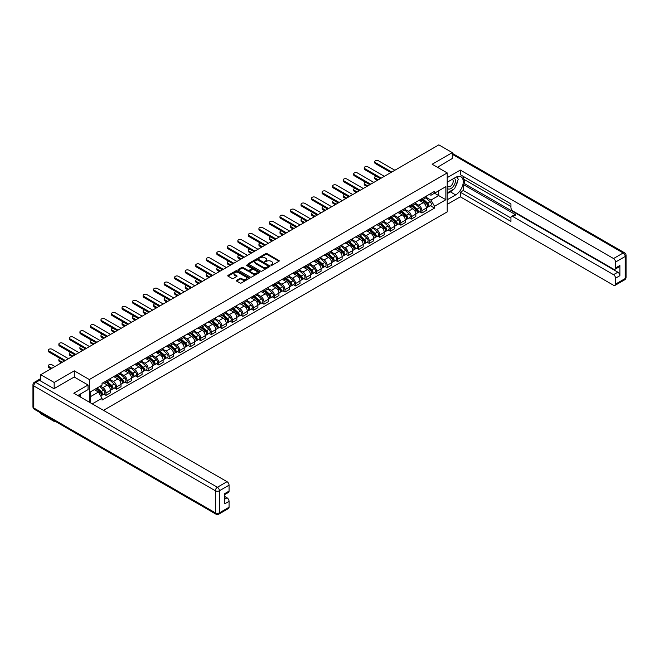 <?xml version="1.0" encoding="UTF-8"?>
<svg xmlns="http://www.w3.org/2000/svg" width="659" height="659" viewBox="0 0 659 659"><rect width="100%" height="100%" fill="white"/><g stroke="black" fill="none" stroke-linecap="round" stroke-linejoin="round"><path stroke-width="0.99" d="M270.997 265.338L271.928 265.338L278.963 261.269A0.939 0.544 0 0 0 278.963 260.503L267.035 253.616A0.939 0.544 0 0 0 265.717 253.616L258.674 257.685L258.674 258.221L260.511 257.694A2.998 1.73 0 0 1 264.753 257.694L265.75 258.27A2.998 1.73 0 0 1 266.623 259.489A2.998 1.73 0 0 1 265.75 260.717L264.836 261.78L266.673 261.252A2.998 1.73 0 0 1 270.915 261.252L271.912 261.829A2.998 1.73 0 0 1 272.785 263.048A2.998 1.73 0 0 1 271.912 264.275L270.997 265.338L270.997 264.803M236.63 280.322A0.939 0.544 0 0 0 236.63 281.088L239.975 283.016A0.939 0.544 0 0 0 241.301 283.016L249.118 278.502A0.939 0.544 0 0 0 249.118 277.736L237.191 270.849A0.939 0.544 0 0 0 235.864 270.849L228.047 275.363A0.939 0.544 0 0 0 228.047 276.129L232.092 278.46A0.939 0.544 0 0 0 233.418 278.46L236.762 276.533A0.939 0.544 0 0 0 236.762 275.767L234.761 274.614A2.504 1.45 0 0 1 234.019 273.584A2.504 1.45 0 0 1 235.568 272.249A2.504 1.45 0 0 1 238.303 272.562L246.153 277.093A2.504 1.45 0 0 1 246.886 278.123A2.504 1.45 0 0 1 245.337 279.457A2.504 1.45 0 0 1 242.611 279.144L241.301 278.386A0.939 0.544 0 0 0 239.975 278.386L236.63 280.322L236.63 281.088L239.975 279.169L239.975 278.386M89.344 379.543L74.286 370.852L54.17 382.467L40.743 374.716L438.845 144.865L452.28 152.624L432.164 164.239L447.214 172.922L89.344 379.543L89.344 402.188M260.577 271.121A0.939 0.544 0 0 0 261.903 271.121L269.72 266.607A0.939 0.544 0 0 0 269.72 265.841L257.793 258.954A0.939 0.544 0 0 0 256.475 258.954L248.657 263.468A0.939 0.544 0 0 0 248.657 264.234L260.577 271.121M246.631 265.478L247.298 265.569L247.298 264.786L259.424 271.788A0.939 0.544 0 0 1 259.424 272.554L251.598 277.068A0.939 0.544 0 0 1 250.28 277.068L238.352 270.182L241.696 268.262L241.696 267.488L238.352 269.416A0.939 0.544 0 0 0 238.352 270.182L238.352 269.416M241.696 268.262A0.939 0.544 0 0 1 243.023 268.262L243.023 267.488A0.939 0.544 0 0 0 241.696 267.488M243.023 267.488L247.858 270.281A0.939 0.544 0 0 0 249.184 270.281L251.4 268.996A0.939 0.544 0 0 0 251.4 268.229L246.367 265.322L247.298 264.786M54.17 420.73L54.17 421.439L40.743 413.679L40.743 412.979M103.479 410.351L447.214 211.893L447.214 172.922M54.17 421.439L54.788 421.085M54.17 382.467L54.17 388.588M40.743 374.716L40.743 381.067M37.958 380.227A1.911 1.104 -120 0 0 37.695 380.309A1.911 1.104 -120 0 0 37.489 380.49M452.28 158.737L452.28 152.624M421.908 198.647A4.391 2.537 60 0 1 420.994 200.616L425.45 198.046A4.391 2.537 -120 0 0 426.357 196.077M415.582 203.376L418.803 205.229A4.391 2.537 60 0 1 421.908 210.608L426.357 208.038A4.391 2.537 -120 0 0 423.259 202.659L420.063 200.822M426.357 208.038L426.357 210.419L421.908 212.989L419.767 211.753M420.994 200.616A4.391 2.537 60 0 1 418.836 200.418M421.908 210.608L421.908 212.989M411.373 204.727A4.391 2.537 60 0 1 410.466 206.695L414.923 204.125A4.391 2.537 -120 0 0 415.829 202.156M409.239 217.832L411.373 219.068L415.829 216.498L415.829 214.117A4.391 2.537 -120 0 0 412.723 208.738L409.536 206.901M410.466 206.695A4.391 2.537 60 0 1 408.308 206.498M405.054 209.455L408.267 211.308A4.391 2.537 60 0 1 411.373 216.687L411.373 219.068M400.845 210.806A4.391 2.537 60 0 1 399.939 212.775L404.395 210.205A4.391 2.537 -120 0 0 405.301 208.236M398.711 223.912L400.845 225.147L405.301 222.577L405.301 220.197A4.391 2.537 -120 0 0 402.196 214.818L399.008 212.981M399.939 212.775A4.391 2.537 60 0 1 397.772 212.577M394.527 215.534L397.739 217.388A4.391 2.537 60 0 1 400.845 222.767L400.845 225.147M390.317 216.885A4.391 2.537 60 0 1 389.403 218.854L393.86 216.284A4.391 2.537 -120 0 0 394.774 214.315M388.184 229.991L390.317 231.227L394.774 228.657L394.774 226.276A4.391 2.537 -120 0 0 391.668 220.897L388.481 219.06M389.403 218.854A4.391 2.537 60 0 1 387.245 218.656M383.991 221.613L387.212 223.467A4.391 2.537 60 0 1 390.317 228.846L390.317 231.227M379.79 222.964A4.391 2.537 60 0 1 378.876 224.933L383.332 222.363A4.391 2.537 -120 0 0 384.238 220.394M377.648 236.07L379.79 237.306L384.238 234.736L384.238 232.355A4.391 2.537 -120 0 0 381.133 226.976L377.945 225.139M378.876 224.933A4.391 2.537 60 0 1 376.717 224.735M373.464 227.693L376.684 229.546A4.391 2.537 60 0 1 379.79 234.925L379.79 237.306M369.254 229.044A4.391 2.537 60 0 1 368.348 231.012L372.805 228.442A4.391 2.537 -120 0 0 373.711 226.474M367.121 242.15L369.254 243.385L373.711 240.815L373.711 238.434A4.391 2.537 -120 0 0 370.605 233.055L367.417 231.218M368.348 231.012A4.391 2.537 60 0 1 366.182 230.815M362.936 233.772L366.149 235.625A4.391 2.537 60 0 1 369.254 241.005L369.254 243.385M358.727 235.123A4.391 2.537 60 0 1 357.821 237.092L362.269 234.522A4.391 2.537 -120 0 0 363.183 232.553M356.593 248.229L358.727 249.464L363.183 246.894L363.183 244.514A4.391 2.537 -120 0 0 360.078 239.135L356.89 237.298M357.821 237.092A4.391 2.537 60 0 1 355.654 236.894M352.408 239.851L355.621 241.705A4.391 2.537 60 0 1 358.727 247.084L358.727 249.464M348.199 241.202A4.391 2.537 60 0 1 347.285 243.171L351.741 240.601A4.391 2.537 -120 0 0 352.656 238.632M346.057 254.308L348.199 255.544L352.656 252.974L352.656 250.593A4.391 2.537 -120 0 0 349.55 245.214L346.362 243.377M347.285 243.171A4.391 2.537 60 0 1 345.127 242.973M341.873 245.931L345.094 247.784A4.391 2.537 60 0 1 348.199 253.163L348.199 255.544M337.663 247.282A4.391 2.537 60 0 1 336.757 249.25L341.214 246.68A4.391 2.537 -120 0 0 342.12 244.711M335.53 260.387L337.663 261.623L342.12 259.053L342.12 256.672A4.391 2.537 -120 0 0 339.014 251.293L335.826 249.456M336.757 249.25A4.391 2.537 60 0 1 334.599 249.053M331.345 252.01L334.566 253.863A4.391 2.537 60 0 1 337.663 259.242L337.663 261.623M327.136 253.361A4.391 2.537 60 0 1 326.23 255.33L330.686 252.759A4.391 2.537 -120 0 0 331.592 250.791M325.002 266.467L327.136 267.702L331.592 265.132L331.592 262.752A4.391 2.537 -120 0 0 328.487 257.372L325.299 255.535M326.23 255.33A4.391 2.537 60 0 1 324.063 255.132M320.818 258.089L324.03 259.943A4.391 2.537 60 0 1 327.136 265.322L327.136 267.702M316.608 259.44A4.391 2.537 60 0 1 315.702 261.409L320.15 258.839A4.391 2.537 -120 0 0 321.065 256.87M314.475 272.546L316.608 273.782L321.065 271.211L321.065 268.831A4.391 2.537 -120 0 0 317.959 263.452L314.771 261.615M315.702 261.409A4.391 2.537 60 0 1 313.536 261.211M310.282 264.168L313.503 266.022A4.391 2.537 60 0 1 316.608 271.401L316.608 273.782M306.081 265.519A4.391 2.537 60 0 1 305.166 267.488L309.623 264.918A4.391 2.537 -120 0 0 310.529 262.949M303.939 278.625L306.081 279.861L310.529 277.291L310.529 274.91A4.391 2.537 -120 0 0 307.432 269.531L304.236 267.694M305.166 267.488A4.391 2.537 60 0 1 303.008 267.29M299.754 270.248L302.975 272.101A4.391 2.537 60 0 1 306.081 277.48L306.081 279.861M295.545 271.599A4.391 2.537 60 0 1 294.639 273.567L299.095 270.997A4.391 2.537 -120 0 0 300.002 269.029M293.412 284.704L295.545 285.94L300.002 283.37L300.002 280.989A4.391 2.537 -120 0 0 296.896 275.61L293.708 273.773M294.639 273.567A4.391 2.537 60 0 1 292.481 273.37M289.227 276.327L292.439 278.18A4.391 2.537 60 0 1 295.545 283.559L295.545 285.94M285.017 277.678A4.391 2.537 60 0 1 284.111 279.647L288.568 277.077A4.391 2.537 -120 0 0 289.474 275.108M282.884 290.784L285.017 292.019L289.474 289.449L289.474 287.069A4.391 2.537 -120 0 0 286.368 281.69L283.181 279.853M284.111 279.647A4.391 2.537 60 0 1 281.945 279.449M278.699 282.406L281.912 284.26A4.391 2.537 60 0 1 285.017 289.639L285.017 292.019M274.49 283.757A4.391 2.537 60 0 1 273.576 285.726L278.032 283.156A4.391 2.537 -120 0 0 278.946 281.187M272.356 296.863L274.49 298.099L278.946 295.529L278.946 293.148A4.391 2.537 -120 0 0 275.841 287.769L272.653 285.932M273.576 285.726A4.391 2.537 60 0 1 271.417 285.528M268.164 288.485L271.384 290.339A4.391 2.537 60 0 1 274.49 295.718L274.49 298.099M263.962 289.836A4.391 2.537 60 0 1 263.048 291.805L267.505 289.235A4.391 2.537 -120 0 0 268.411 287.266M261.821 302.942L263.962 304.178L268.411 301.608L268.411 299.227A4.391 2.537 -120 0 0 265.305 293.848L262.117 292.011M263.048 291.805A4.391 2.537 60 0 1 260.89 291.608M257.636 294.565L260.857 296.418A4.391 2.537 60 0 1 263.962 301.797L263.962 304.178M253.427 295.916A4.391 2.537 60 0 1 252.521 297.884L256.977 295.314A4.391 2.537 -120 0 0 257.883 293.346M251.293 309.022L253.427 310.257L257.883 307.687L257.883 305.306A4.391 2.537 -120 0 0 254.778 299.927L251.59 298.09M252.521 297.884A4.391 2.537 60 0 1 250.354 297.687M247.109 300.644L250.321 302.497A4.391 2.537 60 0 1 253.427 307.877L253.427 310.257M242.899 301.995A4.391 2.537 60 0 1 241.993 303.964L246.441 301.394A4.391 2.537 -120 0 0 247.356 299.425M240.766 315.101L242.899 316.336L247.356 313.766L247.356 311.386A4.391 2.537 -120 0 0 244.25 306.007L241.062 304.17M241.993 303.964A4.391 2.537 60 0 1 239.827 303.766M236.573 306.723L239.794 308.577A4.391 2.537 60 0 1 242.899 313.956L242.899 316.336M232.372 308.074A4.391 2.537 60 0 1 231.457 310.043L235.914 307.473A4.391 2.537 -120 0 0 236.828 305.504M230.23 321.18L232.372 322.416L236.828 319.846L236.828 317.465A4.391 2.537 -120 0 0 233.723 312.086L230.535 310.249M231.457 310.043A4.391 2.537 60 0 1 229.299 309.845M226.045 312.803L229.266 314.656A4.391 2.537 60 0 1 232.372 320.035L232.372 322.416M221.836 314.154A4.391 2.537 60 0 1 220.93 316.122L225.386 313.552A4.391 2.537 -120 0 0 226.292 311.583M219.702 327.259L221.836 328.495L226.292 325.925L226.292 323.544A4.391 2.537 -120 0 0 223.187 318.165L219.999 316.328M220.93 316.122A4.391 2.537 60 0 1 218.772 315.925M215.518 318.882L218.739 320.735A4.391 2.537 60 0 1 221.836 326.114L221.836 328.495M211.308 320.233A4.391 2.537 60 0 1 210.402 322.202L214.859 319.631A4.391 2.537 -120 0 0 215.765 317.663M209.175 333.339L211.308 334.574L215.765 332.004L215.765 329.624A4.391 2.537 -120 0 0 212.659 324.244L209.471 322.408M210.402 322.202A4.391 2.537 60 0 1 208.236 322.004M204.99 324.961L208.203 326.815A4.391 2.537 60 0 1 211.308 332.194L211.308 334.574M200.781 326.312A4.391 2.537 60 0 1 199.875 328.281L204.323 325.711A4.391 2.537 -120 0 0 205.237 323.742M198.647 339.418L200.781 340.654L205.237 338.083L205.237 335.703A4.391 2.537 -120 0 0 202.132 330.324L198.944 328.487M199.875 328.281A4.391 2.537 60 0 1 197.708 328.083M194.454 331.04L197.675 332.894A4.391 2.537 60 0 1 200.781 338.273L200.781 340.654M190.253 332.391A4.391 2.537 60 0 1 189.339 334.36L193.795 331.79A4.391 2.537 -120 0 0 194.702 329.821M188.112 345.497L190.253 346.733L194.702 344.163L194.702 341.782A4.391 2.537 -120 0 0 191.604 336.403L188.408 334.566M189.339 334.36A4.391 2.537 60 0 1 187.181 334.162M183.927 337.12L187.148 338.973A4.391 2.537 60 0 1 190.253 344.352L190.253 346.733M179.718 338.471A4.391 2.537 60 0 1 178.811 340.439L183.268 337.869A4.391 2.537 -120 0 0 184.174 335.901M177.584 351.577L179.718 352.812L184.174 350.242L184.174 347.861A4.391 2.537 -120 0 0 181.068 342.482L177.881 340.645M178.811 340.439A4.391 2.537 60 0 1 176.653 340.242M173.399 343.199L176.612 345.052A4.391 2.537 60 0 1 179.718 350.431L179.718 352.812M169.19 344.55A4.391 2.537 60 0 1 168.284 346.519L172.74 343.949A4.391 2.537 -120 0 0 173.647 341.98M167.056 357.656L169.19 358.891L173.647 356.321L173.647 353.941A4.391 2.537 -120 0 0 170.541 348.562L167.353 346.725M168.284 346.519A4.391 2.537 60 0 1 166.117 346.321M162.872 349.278L166.084 351.132A4.391 2.537 60 0 1 169.19 356.511L169.19 358.891M158.662 350.629A4.391 2.537 60 0 1 157.748 352.598L162.205 350.028A4.391 2.537 -120 0 0 163.119 348.059M156.529 363.735L158.662 364.971L163.119 362.401L163.119 360.02A4.391 2.537 -120 0 0 160.013 354.641L156.826 352.804M157.748 352.598A4.391 2.537 60 0 1 155.59 352.4M152.336 355.358L155.557 357.211A4.391 2.537 60 0 1 158.662 362.59L158.662 364.971M148.135 356.708A4.391 2.537 60 0 1 147.221 358.677L151.677 356.107A4.391 2.537 -120 0 0 152.583 354.138M145.993 369.814L148.135 371.05L152.583 368.48L152.583 366.099A4.391 2.537 -120 0 0 149.478 360.72L146.29 358.883M147.221 358.677A4.391 2.537 60 0 1 145.062 358.48M141.809 361.437L145.029 363.29A4.391 2.537 60 0 1 148.135 368.669L148.135 371.05M137.599 362.788A4.391 2.537 60 0 1 136.693 364.757L141.15 362.186A4.391 2.537 -120 0 0 142.056 360.218M135.466 375.894L137.599 377.129L142.056 374.559L142.056 372.178A4.391 2.537 -120 0 0 138.95 366.799L135.762 364.962M136.693 364.757A4.391 2.537 60 0 1 134.527 364.559M131.281 367.516L134.494 369.369A4.391 2.537 60 0 1 137.599 374.749L137.599 377.129M127.072 368.867A4.391 2.537 60 0 1 126.166 370.836L130.614 368.266A4.391 2.537 -120 0 0 131.528 366.297M124.938 381.973L127.072 383.208L131.528 380.638L131.528 378.258A4.391 2.537 -120 0 0 128.423 372.879L125.235 371.042M126.166 370.836A4.391 2.537 60 0 1 123.999 370.638M120.745 373.595L123.966 375.449A4.391 2.537 60 0 1 127.072 380.828L127.072 383.208M116.544 374.946A4.391 2.537 60 0 1 115.63 376.915L120.086 374.345A4.391 2.537 -120 0 0 121.001 372.376M114.402 388.052L116.544 389.288L121.001 386.718L121.001 384.337A4.391 2.537 -120 0 0 117.895 378.958L114.707 377.121M115.63 376.915A4.391 2.537 60 0 1 113.472 376.717M110.218 379.675L113.439 381.528A4.391 2.537 60 0 1 116.544 386.907L116.544 389.288M106.008 381.026A4.391 2.537 60 0 1 105.102 382.994L109.559 380.424A4.391 2.537 -120 0 0 110.465 378.455M103.875 394.131L106.008 395.367L110.465 392.797L110.465 390.416A4.391 2.537 -120 0 0 107.359 385.037L104.171 383.2M105.102 382.994A4.391 2.537 60 0 1 102.944 382.797M100.341 386.133L102.911 387.607A4.391 2.537 60 0 1 106.008 392.986L106.008 395.367M429.363 194.339L430.953 195.253L445.871 186.645L438.713 190.772L438.713 195.608L430.953 200.089L426.109 197.296M90.687 402.962L90.687 391.701L102.03 385.153L102.03 383.324L434.528 191.357L434.528 193.194L445.871 199.735L434.528 206.283L430.953 200.089M445.871 186.645L445.871 199.735M90.687 396.537L98.455 392.056L102.03 398.25L102.03 400.079L434.528 208.112L434.528 206.283M102.03 398.25L92.276 403.885M74.286 370.852L74.286 377.047M98.455 392.056L94.27 389.634M430.302 205.674L434.528 208.112M271.261 265.429L271.912 265.05A2.998 1.73 0 0 0 272.785 263.831L272.785 263.048M266.623 259.489L266.623 260.272A2.998 1.73 0 0 1 265.75 261.491L265.099 261.87M278.955 261.277L267.035 254.399A0.939 0.544 0 0 0 265.717 254.399L258.938 258.312M269.712 266.615L257.793 259.737A0.939 0.544 0 0 0 256.475 259.737L248.665 264.243M268.065 266.491L268.065 265.956L257.595 259.91L255.708 260.47A2.998 1.73 0 0 0 254.835 261.689A2.998 1.73 0 0 0 255.708 262.916L262.867 267.043A2.998 1.73 0 0 0 267.109 267.043L268.065 266.491L268.065 267.274L268.254 266.228M254.835 261.689L254.835 262.471A2.998 1.73 0 0 0 255.708 263.691L255.708 262.916M268.065 267.274L267.109 267.826A2.998 1.73 0 0 1 262.867 267.826L255.708 263.691M243.023 268.262L247.858 271.055A0.939 0.544 0 0 0 249.184 271.055L251.4 269.778A0.939 0.544 0 0 0 251.68 269.391L251.68 268.617M247.298 265.569L259.407 272.562M252.875 273.18A2.504 1.45 0 0 0 255.61 273.493A2.504 1.45 0 0 0 257.158 272.151A2.504 1.45 0 0 0 256.425 271.129L253.657 269.531A0.939 0.544 0 0 0 252.331 269.531L250.107 270.816A0.939 0.544 0 0 0 250.107 271.582L252.875 273.18L252.875 273.955A2.504 1.45 0 0 0 255.61 274.268A2.504 1.45 0 0 0 257.158 272.933L257.158 272.151M249.835 271.195L249.835 271.978A0.939 0.544 0 0 0 250.107 272.356L250.107 271.582M252.875 273.955L250.107 272.356M246.886 278.123L246.886 278.897A2.504 1.45 0 0 1 245.337 280.24A2.504 1.45 0 0 1 242.611 279.927L241.301 279.169A0.939 0.544 0 0 0 239.975 279.169M234.019 273.584L234.019 274.366A2.504 1.45 0 0 0 234.761 275.388L234.761 274.614M236.762 275.767L236.762 276.533L234.761 275.388M249.118 277.736L249.118 278.502L237.191 271.632A0.939 0.544 0 0 0 235.864 271.632L228.063 276.137L228.047 275.363M422.213 199.916L426.505 203.746A2.389 1.376 60 0 1 427.246 207.437L426.357 207.947M422.32 200.015L424.347 201.184M376.034 176.142A2.199 1.269 -0 0 0 374.757 177.287A2.199 1.269 -0 0 0 375.399 178.185L378.266 179.841M422.641 199.669L427.419 203.928A1.145 0.659 60 0 1 427.773 205.699A1.145 0.659 60 0 1 427.675 205.74M423.358 199.257L427.65 203.079A2.389 1.376 60 0 1 428.399 206.769A2.389 1.376 60 0 1 427.675 206.852M425.747 197.815L430.08 201.679A2.389 1.376 60 0 1 430.829 205.369L428.399 206.769M377.393 180.352L375.399 179.199A2.199 1.269 180 0 1 374.757 178.301L374.757 177.287M390.886 172.559L375.399 163.613A2.199 1.269 180 0 1 374.757 162.715L374.757 161.702A2.199 1.269 -0 0 0 375.399 162.6L391.767 172.048M394.873 170.253L378.505 160.804A2.199 1.269 -0 0 0 376.108 160.532A2.199 1.269 -0 0 0 374.757 161.702M411.677 205.995L415.969 209.826A2.389 1.376 60 0 1 416.719 213.516L415.829 214.027M411.793 206.094L413.811 207.264M365.506 182.222A2.199 1.269 -0 0 0 364.229 183.367A2.199 1.269 -0 0 0 364.872 184.265L367.738 185.92M412.114 205.748L416.892 210.007A1.145 0.659 60 0 1 417.246 211.778A1.145 0.659 60 0 1 417.139 211.819M412.831 205.336L417.122 209.158A2.389 1.376 60 0 1 417.864 212.849A2.389 1.376 60 0 1 417.147 212.931M415.219 203.895L419.552 207.758A2.389 1.376 60 0 1 420.294 211.448L417.864 212.849M366.857 186.431L364.872 185.278A2.199 1.269 180 0 1 364.229 184.38L364.229 183.367M401.15 212.074L405.442 215.905A2.389 1.376 60 0 1 406.191 219.595L405.301 220.106M401.265 212.173L403.283 213.343M354.979 188.301A2.199 1.269 -0 0 0 353.694 189.446A2.199 1.269 -0 0 0 354.336 190.344L357.211 192M401.586 211.827L406.356 216.086A1.145 0.659 60 0 1 406.718 217.857A1.145 0.659 60 0 1 406.611 217.898M402.295 211.415L406.587 215.238A2.389 1.376 60 0 1 407.336 218.928A2.389 1.376 60 0 1 406.619 219.01M404.692 209.974L409.017 213.837A2.389 1.376 60 0 1 409.766 217.528L407.336 218.928M356.33 192.51L354.336 191.357A2.199 1.269 180 0 1 353.694 190.459L353.694 189.446M447.214 182.238L455.657 177.37A10.742 6.203 120 0 1 461.028 176.834A10.742 6.203 120 0 1 462.667 185.443A10.742 6.203 120 0 1 455.657 194.907L447.214 199.776M447.214 204.372L460.311 196.819L460.311 192.214L510.939 221.44L510.939 217.783A2.867 1.656 -120 0 1 511.532 216.473A2.867 1.656 -120 0 1 512.957 216.613L613.537 274.679L617.854 272.183A2.867 1.656 60 0 1 619.88 275.693L619.88 265.478A2.867 1.656 60 0 1 619.287 266.788L614.962 269.284A2.867 1.656 -120 0 0 615.555 267.974L615.555 262.051A2.867 1.656 -120 0 0 613.537 258.542L623.183 252.974L452.28 154.297M464.636 179.742L464.636 183.721L463.285 184.504L463.285 190.5L460.311 192.214M463.285 176.398L463.285 178.968L510.939 206.481M614.962 269.284A2.867 1.656 -120 0 1 613.537 269.144L512.957 211.078A2.867 1.656 -120 0 1 510.939 207.569L510.939 203.903L460.311 174.676L460.311 170.08L613.537 258.542M447.214 177.642L460.311 170.08M460.311 196.819L613.537 285.273A2.867 1.656 -120 0 0 614.962 285.421A2.867 1.656 -120 0 0 615.555 284.103L615.555 278.18A2.867 1.656 -120 0 0 613.537 274.679M452.28 158.506L437.461 167.295M463.285 184.504L515.931 214.9L512.957 216.613M464.636 183.721L617.854 272.183M463.285 190.5L510.939 218.014M511.532 216.473L514.498 214.752A2.867 1.656 60 0 1 515.931 214.9M447.214 193.622L450.319 191.827A10.742 6.203 120 0 0 453.301 189.405M455.427 186.596A10.742 6.203 120 0 0 457.741 180.64M457.914 178.713A10.742 6.203 120 0 0 457.651 176.521M39.458 380.325L35.817 382.426A2.867 1.656 -120 0 0 34.383 382.286L38.024 380.185A2.867 1.656 60 0 1 39.458 380.325L53.972 388.703L74.22 377.014L88.059 384.996L88.059 389.601L78.47 395.136A10.742 6.203 120 0 0 77.828 395.54M88.059 384.996L73.816 393.225L227.034 481.688A2.867 1.656 60 0 1 229.06 485.189L229.06 491.112A2.867 1.656 60 0 1 228.467 492.43L224.744 494.579M80.703 396.43L80.703 393.843M224.744 499.143L227.034 497.817A2.867 1.656 60 0 1 229.06 501.326L229.06 507.249A2.867 1.656 60 0 1 228.467 508.559L218.813 514.135A2.867 1.656 -120 0 0 219.406 512.826L229.06 507.249M229.06 491.112L224.744 493.607L224.744 503.822L229.06 501.326M227.034 497.817L224.744 496.491M447.214 188.202A6.203 3.583 120 0 0 452.148 187.667A6.203 3.583 120 0 0 455.385 180.912A6.203 3.583 120 0 0 454.257 178.177M447.741 181.942A6.203 3.583 120 0 0 447.214 183.062M447.214 185.13A4.251 2.455 120 0 0 448.071 186.662A4.251 2.455 120 0 0 451.349 185.525A4.251 2.455 120 0 0 453.203 181.25A4.251 2.455 120 0 0 452.321 179.306A4.251 2.455 120 0 0 452.313 179.297M448.087 181.736A4.251 2.455 120 0 0 447.214 184.281M456.629 176.884L458.285 179.24L454.644 188.631L447.354 192.84M79.41 394.593L80.966 397.352M380.358 178.638L364.872 169.692A2.199 1.269 180 0 1 364.229 168.795L364.229 167.781A2.199 1.269 -0 0 0 364.872 168.679L381.24 178.128M384.345 176.332L367.977 166.884A2.199 1.269 -0 0 0 365.58 166.612A2.199 1.269 -0 0 0 364.229 167.781M369.831 184.718L354.336 175.772A2.199 1.269 180 0 1 353.694 174.874L353.694 173.861A2.199 1.269 -0 0 0 354.336 174.759L370.704 184.207M373.81 182.411L357.442 172.963A2.199 1.269 -0 0 0 355.053 172.691A2.199 1.269 -0 0 0 353.694 173.861M390.622 218.154L394.914 221.984A2.389 1.376 60 0 1 395.664 225.675L394.774 226.185M390.738 218.253L392.756 219.422M344.443 194.38A2.199 1.269 -0 0 0 343.166 195.525A2.199 1.269 -0 0 0 343.809 196.423L346.675 198.079M391.051 217.907L395.828 222.165A1.145 0.659 60 0 1 396.191 223.936A1.145 0.659 60 0 1 396.084 223.978M391.767 217.495L396.059 221.317A2.389 1.376 60 0 1 396.809 225.007A2.389 1.376 60 0 1 396.084 225.09M394.164 216.053L398.489 219.917A2.389 1.376 60 0 1 399.239 223.607L396.809 225.007M345.802 198.59L343.809 197.436A2.199 1.269 180 0 1 343.166 196.539L343.166 195.525M380.095 224.233L384.378 228.063A2.389 1.376 60 0 1 385.128 231.754L384.238 232.265M380.202 224.332L382.228 225.502M333.915 200.46A2.199 1.269 -0 0 0 332.638 201.605A2.199 1.269 -0 0 0 333.281 202.502L336.148 204.158M380.523 223.986L385.301 228.245A1.145 0.659 60 0 1 385.655 230.016A1.145 0.659 60 0 1 385.556 230.057M381.24 223.574L385.531 227.396A2.389 1.376 60 0 1 386.281 231.087A2.389 1.376 60 0 1 385.556 231.169M383.629 222.132L387.962 225.996A2.389 1.376 60 0 1 388.711 229.686L386.281 231.087M335.274 204.669L333.281 203.516A2.199 1.269 180 0 1 332.638 202.618L332.638 201.605M369.559 230.312L373.851 234.143A2.389 1.376 60 0 1 374.6 237.833L373.711 238.344M369.674 230.411L371.692 231.581M323.388 206.539A2.199 1.269 -0 0 0 322.111 207.684A2.199 1.269 -0 0 0 322.753 208.582L325.62 210.237M369.996 230.065L374.765 234.324A1.145 0.659 60 0 1 375.128 236.095A1.145 0.659 60 0 1 375.02 236.136M370.712 229.653L374.996 233.475A2.389 1.376 60 0 1 375.745 237.166A2.389 1.376 60 0 1 375.029 237.248M373.101 228.212L377.426 232.075A2.389 1.376 60 0 1 378.175 235.765L375.745 237.166M324.739 210.748L322.753 209.595A2.199 1.269 180 0 1 322.111 208.697L322.111 207.684M359.303 190.797L343.809 181.851A2.199 1.269 180 0 1 343.166 180.953L343.166 179.94A2.199 1.269 -0 0 0 343.809 180.838L360.176 190.286M363.282 188.49L346.914 179.042A2.199 1.269 -0 0 0 344.525 178.77A2.199 1.269 -0 0 0 343.166 179.94M348.768 196.876L333.281 187.93A2.199 1.269 180 0 1 332.638 187.032L332.638 186.019A2.199 1.269 -0 0 0 333.281 186.917L349.649 196.366M352.754 194.57L336.387 185.121A2.199 1.269 -0 0 0 333.989 184.85A2.199 1.269 -0 0 0 332.638 186.019M338.24 202.956L322.753 194.01A2.199 1.269 180 0 1 322.111 193.112L322.111 192.098A2.199 1.269 -0 0 0 322.753 192.996L339.121 202.445M342.227 200.649L325.859 191.201A2.199 1.269 -0 0 0 323.462 190.929A2.199 1.269 -0 0 0 322.111 192.098M359.031 236.392L363.323 240.222A2.389 1.376 60 0 1 364.073 243.912L363.183 244.423M359.147 236.49L361.165 237.66M312.86 212.618A2.199 1.269 -0 0 0 311.575 213.763A2.199 1.269 -0 0 0 312.218 214.661L315.093 216.317M359.468 236.144L364.238 240.403A1.145 0.659 60 0 1 364.6 242.174A1.145 0.659 60 0 1 364.493 242.215M360.176 235.733L364.468 239.555A2.389 1.376 60 0 1 365.218 243.245A2.389 1.376 60 0 1 364.501 243.328M362.574 234.291L366.898 238.154A2.389 1.376 60 0 1 367.648 241.845L365.218 243.245M314.211 216.827L312.218 215.674A2.199 1.269 180 0 1 311.575 214.776L311.575 213.763M327.712 209.035L312.218 200.089A2.199 1.269 180 0 1 311.575 199.191L311.575 198.178A2.199 1.269 -0 0 0 312.218 199.076L328.586 208.524M331.691 206.728L315.323 197.28A2.199 1.269 -0 0 0 312.934 197.008A2.199 1.269 -0 0 0 311.575 198.178M348.504 242.471L352.796 246.301A2.389 1.376 60 0 1 353.545 249.992L352.647 250.502M348.619 242.57L350.637 243.739M302.324 218.697A2.199 1.269 -0 0 0 301.048 219.842A2.199 1.269 -0 0 0 301.69 220.74L304.557 222.396M348.932 242.224L353.71 246.482A1.145 0.659 60 0 1 354.072 248.254A1.145 0.659 60 0 1 353.965 248.295M349.649 241.812L353.941 245.634A2.389 1.376 60 0 1 354.69 249.324A2.389 1.376 60 0 1 353.965 249.407M352.038 240.37L356.371 244.234A2.389 1.376 60 0 1 357.12 247.924L354.69 249.324M303.684 222.907L301.69 221.753A2.199 1.269 180 0 1 301.048 220.856L301.048 219.842M317.185 215.114L301.69 206.168A2.199 1.269 180 0 1 301.048 205.27L301.048 204.257A2.199 1.269 -0 0 0 301.69 205.155L318.058 214.603M321.164 212.808L304.796 203.359A2.199 1.269 -0 0 0 302.407 203.087A2.199 1.269 -0 0 0 301.048 204.257M337.968 248.55L342.26 252.381A2.389 1.376 60 0 1 343.009 256.071L342.12 256.582M338.083 248.649L340.102 249.819M291.797 224.777A2.199 1.269 -0 0 0 290.52 225.922A2.199 1.269 -0 0 0 291.163 226.82L294.029 228.475M338.405 248.303L343.182 252.562A1.145 0.659 60 0 1 343.537 254.333A1.145 0.659 60 0 1 343.438 254.374M339.121 247.891L343.413 251.713A2.389 1.376 60 0 1 344.163 255.404A2.389 1.376 60 0 1 343.438 255.486M341.51 246.45L345.843 250.313A2.389 1.376 60 0 1 346.593 254.003L344.163 255.404M293.148 228.986L291.163 227.833A2.199 1.269 180 0 1 290.52 226.935L290.52 225.922M306.649 221.193L291.163 212.247A2.199 1.269 180 0 1 290.52 211.35L290.52 210.336A2.199 1.269 -0 0 0 291.163 211.234L307.531 220.683M310.636 218.887L294.268 209.438A2.199 1.269 -0 0 0 291.871 209.167A2.199 1.269 -0 0 0 290.52 210.336M327.441 254.629L331.732 258.46A2.389 1.376 60 0 1 332.482 262.15L331.592 262.661M327.556 254.728L329.574 255.898M281.269 230.856A2.199 1.269 -0 0 0 279.984 232.001A2.199 1.269 -0 0 0 280.635 232.899L283.502 234.555M327.877 254.382L332.647 258.641A1.145 0.659 60 0 1 333.009 260.412A1.145 0.659 60 0 1 332.902 260.453M328.586 253.97L332.877 257.793A2.389 1.376 60 0 1 333.627 261.483A2.389 1.376 60 0 1 332.91 261.565M330.983 252.529L335.307 256.392A2.389 1.376 60 0 1 336.057 260.083L333.627 261.483M282.62 235.065L280.635 233.912A2.199 1.269 180 0 1 279.984 233.014L279.984 232.001M296.122 227.273L280.635 218.327A2.199 1.269 180 0 1 279.984 217.429L279.984 216.416A2.199 1.269 -0 0 0 280.635 217.313L297.003 226.762M300.1 224.966L283.732 215.518A2.199 1.269 -0 0 0 281.344 215.246A2.199 1.269 -0 0 0 279.984 216.416M316.913 260.709L321.205 264.539A2.389 1.376 60 0 1 321.954 268.229L321.065 268.74M317.028 260.807L319.047 261.977M270.742 236.935A2.199 1.269 -0 0 0 269.457 238.08A2.199 1.269 -0 0 0 270.099 238.978L272.966 240.634M317.341 260.462L322.119 264.72A1.145 0.659 60 0 1 322.482 266.491A1.145 0.659 60 0 1 322.375 266.533M318.058 260.05L322.35 263.872A2.389 1.376 60 0 1 323.099 267.562A2.389 1.376 60 0 1 322.383 267.645M320.455 258.608L324.78 262.471A2.389 1.376 60 0 1 325.53 266.162L323.099 267.562M272.093 241.145L270.099 239.991A2.199 1.269 180 0 1 269.457 239.093L269.457 238.08M285.594 233.352L270.099 224.406A2.199 1.269 180 0 1 269.457 223.508L269.457 222.495A2.199 1.269 -0 0 0 270.099 223.393L286.467 232.841M289.573 231.045L273.205 221.597A2.199 1.269 -0 0 0 270.816 221.325A2.199 1.269 -0 0 0 269.457 222.495M306.386 266.788L310.677 270.618A2.389 1.376 60 0 1 311.419 274.309L310.529 274.819M306.493 266.887L308.519 268.056M260.206 243.014A2.199 1.269 -0 0 0 258.929 244.159A2.199 1.269 -0 0 0 259.572 245.057L262.439 246.713M306.814 266.541L311.592 270.8A1.145 0.659 60 0 1 311.946 272.571A1.145 0.659 60 0 1 311.847 272.612M307.531 266.129L311.822 269.951A2.389 1.376 60 0 1 312.572 273.642A2.389 1.376 60 0 1 311.847 273.724M309.919 264.687L314.252 268.551A2.389 1.376 60 0 1 315.002 272.241L312.572 273.642M261.565 247.224L259.572 246.071A2.199 1.269 180 0 1 258.929 245.173L258.929 244.159M275.058 239.431L259.572 230.485A2.199 1.269 180 0 1 258.929 229.587L258.929 228.574A2.199 1.269 -0 0 0 259.572 229.472L275.94 238.92M279.045 237.125L262.677 227.676A2.199 1.269 -0 0 0 260.28 227.404A2.199 1.269 -0 0 0 258.929 228.574M295.85 272.867L300.142 276.698A2.389 1.376 60 0 1 300.891 280.388L300.002 280.899M295.965 272.966L297.983 274.136M249.679 249.094A2.199 1.269 -0 0 0 248.402 250.239A2.199 1.269 -0 0 0 249.044 251.137L251.911 252.792M296.286 272.62L301.056 276.879A1.145 0.659 60 0 1 301.418 278.65A1.145 0.659 60 0 1 301.311 278.691M297.003 272.208L301.295 276.03A2.389 1.376 60 0 1 302.036 279.721A2.389 1.376 60 0 1 301.32 279.803M299.392 270.767L303.725 274.63A2.389 1.376 60 0 1 304.466 278.32L302.036 279.721M251.03 253.303L249.044 252.15A2.199 1.269 180 0 1 248.402 251.252L248.402 250.239M264.531 245.51L249.044 236.565A2.199 1.269 180 0 1 248.402 235.667L248.402 234.653A2.199 1.269 -0 0 0 249.044 235.551L265.412 245M268.518 243.204L252.15 233.756A2.199 1.269 -0 0 0 249.753 233.484A2.199 1.269 -0 0 0 248.402 234.653M285.322 278.946L289.614 282.777A2.389 1.376 60 0 1 290.364 286.467L289.474 286.978M285.438 279.045L287.456 280.215M239.151 255.173A2.199 1.269 -0 0 0 237.866 256.318A2.199 1.269 -0 0 0 238.509 257.216L241.383 258.872M285.759 278.699L290.528 282.958A1.145 0.659 60 0 1 290.891 284.729A1.145 0.659 60 0 1 290.784 284.77M286.467 278.287L290.759 282.11A2.389 1.376 60 0 1 291.509 285.8A2.389 1.376 60 0 1 290.792 285.882M288.864 276.846L293.189 280.709A2.389 1.376 60 0 1 293.939 284.4L291.509 285.8M240.502 259.382L238.509 258.229A2.199 1.269 180 0 1 237.866 257.331L237.866 256.318M254.003 251.59L238.509 242.644A2.199 1.269 180 0 1 237.866 241.746L237.866 240.733A2.199 1.269 -0 0 0 238.509 241.631L254.876 251.079M257.982 249.283L241.614 239.835A2.199 1.269 -0 0 0 239.225 239.563A2.199 1.269 -0 0 0 237.866 240.733M274.795 285.026L279.087 288.856A2.389 1.376 60 0 1 279.836 292.547L278.946 293.057M274.91 285.125L276.928 286.294M228.615 261.252A2.199 1.269 -0 0 0 227.339 262.397A2.199 1.269 -0 0 0 227.981 263.295L230.848 264.951M275.223 284.779L280.001 289.037A1.145 0.659 60 0 1 280.363 290.808A1.145 0.659 60 0 1 280.256 290.85M275.94 284.367L280.232 288.189A2.389 1.376 60 0 1 280.981 291.879A2.389 1.376 60 0 1 280.256 291.962M278.337 282.925L282.662 286.789A2.389 1.376 60 0 1 283.411 290.479L280.981 291.879M229.975 265.462L227.981 264.308A2.199 1.269 180 0 1 227.339 263.411L227.339 262.397M243.476 257.669L227.981 248.723A2.199 1.269 180 0 1 227.339 247.825L227.339 246.812A2.199 1.269 -0 0 0 227.981 247.71L244.349 257.158M247.454 255.362L231.087 245.914A2.199 1.269 -0 0 0 228.698 245.642A2.199 1.269 -0 0 0 227.339 246.812M264.267 291.105L268.551 294.935A2.389 1.376 60 0 1 269.3 298.626L268.411 299.137M264.374 291.204L266.401 292.374M218.088 267.332A2.199 1.269 -0 0 0 216.811 268.477A2.199 1.269 -0 0 0 217.454 269.374L220.32 271.03M264.696 290.858L269.473 295.117A1.145 0.659 60 0 1 269.828 296.888A1.145 0.659 60 0 1 269.729 296.929M265.412 290.446L269.704 294.268A2.389 1.376 60 0 1 270.454 297.959A2.389 1.376 60 0 1 269.729 298.041M267.801 289.004L272.134 292.868A2.389 1.376 60 0 1 272.884 296.558L270.454 297.959M219.447 271.541L217.454 270.388A2.199 1.269 180 0 1 216.811 269.49L216.811 268.477M232.94 263.748L217.454 254.802A2.199 1.269 180 0 1 216.811 253.904L216.811 252.891A2.199 1.269 -0 0 0 217.454 253.789L233.821 263.238M236.927 261.442L220.559 251.993A2.199 1.269 -0 0 0 218.162 251.722A2.199 1.269 -0 0 0 216.811 252.891M253.731 297.184L258.023 301.015A2.389 1.376 60 0 1 258.773 304.705L257.883 305.216M253.847 297.283L255.865 298.453M207.56 273.411A2.199 1.269 -0 0 0 206.283 274.556A2.199 1.269 -0 0 0 206.926 275.454L209.793 277.109M254.168 296.937L258.938 301.196A1.145 0.659 60 0 1 259.3 302.967A1.145 0.659 60 0 1 259.193 303.008M254.885 296.525L259.168 300.347A2.389 1.376 60 0 1 259.918 304.038A2.389 1.376 60 0 1 259.201 304.12M257.274 295.084L261.598 298.947A2.389 1.376 60 0 1 262.348 302.638L259.918 304.038M208.911 277.62L206.926 276.467A2.199 1.269 180 0 1 206.283 275.569L206.283 274.556M222.412 269.828L206.926 260.882A2.199 1.269 180 0 1 206.283 259.984L206.283 258.971A2.199 1.269 -0 0 0 206.926 259.868L223.294 269.317M226.399 267.529L210.032 258.073A2.199 1.269 -0 0 0 207.634 257.801A2.199 1.269 -0 0 0 206.283 258.971M243.204 303.264L247.496 307.094A2.389 1.376 60 0 1 248.245 310.784L247.356 311.295M243.319 303.362L245.337 304.532M197.033 279.49A2.199 1.269 -0 0 0 195.748 280.635A2.199 1.269 -0 0 0 196.39 281.533L199.265 283.189M243.641 303.016L248.41 307.275A1.145 0.659 60 0 1 248.773 309.046A1.145 0.659 60 0 1 248.665 309.087M244.349 302.605L248.641 306.427A2.389 1.376 60 0 1 249.39 310.117A2.389 1.376 60 0 1 248.674 310.2M246.746 301.163L251.071 305.026A2.389 1.376 60 0 1 251.82 308.717L249.39 310.117M198.384 283.7L196.39 282.546A2.199 1.269 180 0 1 195.748 281.648L195.748 280.635M211.885 275.907L196.39 266.961A2.199 1.269 180 0 1 195.748 266.063L195.748 265.05A2.199 1.269 -0 0 0 196.39 265.948L212.758 275.396M215.864 273.609L199.496 264.152A2.199 1.269 -0 0 0 197.107 263.88A2.199 1.269 -0 0 0 195.748 265.05M232.676 309.343L236.968 313.173A2.389 1.376 60 0 1 237.718 316.864L236.82 317.374M232.792 309.442L234.81 310.611M186.497 285.569A2.199 1.269 -0 0 0 185.22 286.714A2.199 1.269 -0 0 0 185.863 287.612L188.729 289.268M233.105 309.096L237.883 313.354A1.145 0.659 60 0 1 238.245 315.126A1.145 0.659 60 0 1 238.138 315.167M233.821 308.684L238.113 312.506A2.389 1.376 60 0 1 238.863 316.196A2.389 1.376 60 0 1 238.138 316.279M236.21 307.242L240.543 311.106A2.389 1.376 60 0 1 241.293 314.796L238.863 316.196M187.856 289.779L185.863 288.626A2.199 1.269 180 0 1 185.22 287.728L185.22 286.714M201.357 281.986L185.863 273.04A2.199 1.269 180 0 1 185.22 272.142L185.22 271.129A2.199 1.269 -0 0 0 185.863 272.027L202.231 281.475M205.336 279.688L188.968 270.231A2.199 1.269 -0 0 0 186.579 269.959A2.199 1.269 -0 0 0 185.22 271.129M222.141 315.422L226.432 319.253A2.389 1.376 60 0 1 227.182 322.943L226.292 323.454M222.256 315.521L224.274 316.691M175.969 291.649A2.199 1.269 -0 0 0 174.693 292.794A2.199 1.269 -0 0 0 175.335 293.692L178.202 295.347M222.577 315.175L227.355 319.434A1.145 0.659 60 0 1 227.709 321.205A1.145 0.659 60 0 1 227.61 321.246M223.294 314.763L227.586 318.585A2.389 1.376 60 0 1 228.335 322.276A2.389 1.376 60 0 1 227.61 322.358M225.683 313.322L230.016 317.185A2.389 1.376 60 0 1 230.765 320.875L228.335 322.276M177.32 295.858L175.335 294.705A2.199 1.269 180 0 1 174.693 293.807L174.693 292.794M190.822 288.065L175.335 279.119A2.199 1.269 180 0 1 174.693 278.222L174.693 277.208A2.199 1.269 -0 0 0 175.335 278.106L191.703 287.555M194.809 285.767L178.441 276.31A2.199 1.269 -0 0 0 176.044 276.039A2.199 1.269 -0 0 0 174.693 277.208M211.613 321.501L215.905 325.332A2.389 1.376 60 0 1 216.654 329.022L215.765 329.533M211.728 321.6L213.747 322.77M165.442 297.728A2.199 1.269 -0 0 0 164.157 298.873A2.199 1.269 -0 0 0 164.799 299.771L167.674 301.427M212.05 321.254L216.819 325.513A1.145 0.659 60 0 1 217.182 327.284A1.145 0.659 60 0 1 217.075 327.325M212.758 320.842L217.05 324.665A2.389 1.376 60 0 1 217.799 328.355A2.389 1.376 60 0 1 217.083 328.437M215.155 319.401L219.48 323.264A2.389 1.376 60 0 1 220.23 326.955L217.799 328.355M166.793 301.937L164.799 300.784A2.199 1.269 180 0 1 164.157 299.886L164.157 298.873M180.294 294.145L164.799 285.199A2.199 1.269 180 0 1 164.157 284.301L164.157 283.288A2.199 1.269 -0 0 0 164.799 284.186L181.176 293.634M184.273 291.846L167.905 282.39A2.199 1.269 -0 0 0 165.516 282.118A2.199 1.269 -0 0 0 164.157 283.288M201.086 327.581L205.377 331.411A2.389 1.376 60 0 1 206.127 335.101L205.237 335.612M201.201 327.68L203.219 328.849M154.914 303.807A2.199 1.269 -0 0 0 153.629 304.952A2.199 1.269 -0 0 0 154.272 305.85L157.139 307.506M201.514 327.334L206.292 331.592A1.145 0.659 60 0 1 206.654 333.363A1.145 0.659 60 0 1 206.547 333.405M202.231 326.922L206.522 330.752A2.389 1.376 60 0 1 207.272 334.434A2.389 1.376 60 0 1 206.555 334.517M204.628 325.48L208.952 329.343A2.389 1.376 60 0 1 209.702 333.034L207.272 334.434M156.265 308.017L154.272 306.863A2.199 1.269 180 0 1 153.629 305.965L153.629 304.952M169.767 300.224L154.272 291.278A2.199 1.269 180 0 1 153.629 290.38L153.629 289.367A2.199 1.269 -0 0 0 154.272 290.265L170.64 299.713M173.745 297.926L157.377 288.469A2.199 1.269 -0 0 0 154.989 288.197A2.199 1.269 -0 0 0 153.629 289.367M190.558 333.66L194.842 337.49A2.389 1.376 60 0 1 195.591 341.181L194.702 341.692M190.665 333.759L192.692 334.929M144.379 309.887A2.199 1.269 -0 0 0 143.102 311.032A2.199 1.269 -0 0 0 143.744 311.929L146.611 313.585M190.986 333.413L195.764 337.672A1.145 0.659 60 0 1 196.118 339.443A1.145 0.659 60 0 1 196.02 339.484M191.703 333.001L195.995 336.831A2.389 1.376 60 0 1 196.744 340.514A2.389 1.376 60 0 1 196.02 340.596M194.092 331.559L198.425 335.423A2.389 1.376 60 0 1 199.175 339.113L196.744 340.514M145.738 314.096L143.744 312.943A2.199 1.269 180 0 1 143.102 312.045L143.102 311.032M159.231 306.303L143.744 297.357A2.199 1.269 180 0 1 143.102 296.459L143.102 295.446A2.199 1.269 -0 0 0 143.744 296.344L160.112 305.792M163.218 304.005L146.85 294.548A2.199 1.269 -0 0 0 144.453 294.276A2.199 1.269 -0 0 0 143.102 295.446M180.022 339.739L184.314 343.57A2.389 1.376 60 0 1 185.064 347.26L184.174 347.771M180.138 339.838L182.156 341.008M133.851 315.966A2.199 1.269 -0 0 0 132.574 317.111A2.199 1.269 -0 0 0 133.217 318.009L136.083 319.664M180.459 339.492L185.228 343.751A1.145 0.659 60 0 1 185.591 345.522A1.145 0.659 60 0 1 185.484 345.563M181.176 339.08L185.467 342.911A2.389 1.376 60 0 1 186.209 346.593A2.389 1.376 60 0 1 185.492 346.675M183.564 337.639L187.897 341.502A2.389 1.376 60 0 1 188.639 345.192L186.209 346.593M135.202 320.175L133.217 319.022A2.199 1.269 180 0 1 132.574 318.124L132.574 317.111M148.703 312.382L133.217 303.437A2.199 1.269 180 0 1 132.574 302.539L132.574 301.525A2.199 1.269 -0 0 0 133.217 302.423L149.585 311.872M152.69 310.084L136.322 300.628A2.199 1.269 -0 0 0 133.925 300.356A2.199 1.269 -0 0 0 132.574 301.525M169.495 345.818L173.787 349.649A2.389 1.376 60 0 1 174.536 353.339L173.647 353.85M169.61 345.917L171.628 347.087M123.324 322.045A2.199 1.269 -0 0 0 122.039 323.19A2.199 1.269 -0 0 0 122.681 324.088L125.556 325.744M169.931 345.571L174.701 349.83A1.145 0.659 60 0 1 175.063 351.601A1.145 0.659 60 0 1 174.956 351.642M170.64 345.159L174.932 348.99A2.389 1.376 60 0 1 175.681 352.672A2.389 1.376 60 0 1 174.964 352.754M173.037 343.718L177.362 347.581A2.389 1.376 60 0 1 178.111 351.272L175.681 352.672M124.675 326.254L122.681 325.101A2.199 1.269 180 0 1 122.039 324.203L122.039 323.19M138.176 318.462L122.681 309.516A2.199 1.269 180 0 1 122.039 308.618L122.039 307.605A2.199 1.269 -0 0 0 122.681 308.503L139.049 317.951M142.155 316.163L125.787 306.707A2.199 1.269 -0 0 0 123.398 306.435A2.199 1.269 -0 0 0 122.039 307.605M158.967 351.898L163.259 355.728A2.389 1.376 60 0 1 164.009 359.419L163.119 359.929M159.083 351.997L161.101 353.166M112.788 328.124A2.199 1.269 -0 0 0 111.511 329.269A2.199 1.269 -0 0 0 112.154 330.167L115.02 331.823M159.396 351.651L164.173 355.909A1.145 0.659 60 0 1 164.536 357.68A1.145 0.659 60 0 1 164.429 357.722M160.112 351.239L164.404 355.069A2.389 1.376 60 0 1 165.154 358.751A2.389 1.376 60 0 1 164.429 358.834M162.509 349.797L166.834 353.661A2.389 1.376 60 0 1 167.584 357.351L165.154 358.751M114.147 332.334L112.154 331.18A2.199 1.269 180 0 1 111.511 330.283L111.511 329.269M127.648 324.541L112.154 315.595A2.199 1.269 180 0 1 111.511 314.697L111.511 313.684A2.199 1.269 -0 0 0 112.154 314.582L128.521 324.03M131.627 322.243L115.259 312.786A2.199 1.269 -0 0 0 112.87 312.514A2.199 1.269 -0 0 0 111.511 313.684M148.44 357.977L152.723 361.807A2.389 1.376 60 0 1 153.473 365.498L152.583 366.009M148.547 358.076L150.573 359.246M102.26 334.204A2.199 1.269 -0 0 0 100.984 335.349A2.199 1.269 -0 0 0 101.626 336.247L104.493 337.902M148.868 357.73L153.646 361.989A1.145 0.659 60 0 1 154 363.76A1.145 0.659 60 0 1 153.901 363.801M149.585 357.318L153.876 361.148A2.389 1.376 60 0 1 154.626 364.831A2.389 1.376 60 0 1 153.901 364.913M151.974 355.876L156.307 359.74A2.389 1.376 60 0 1 157.056 363.43L154.626 364.831M103.62 338.413L101.626 337.26A2.199 1.269 180 0 1 100.984 336.362L100.984 335.349M117.113 330.62L101.626 321.674A2.199 1.269 180 0 1 100.984 320.776L100.984 319.763A2.199 1.269 -0 0 0 101.626 320.661L117.994 330.11M121.099 328.322L104.732 318.865A2.199 1.269 -0 0 0 102.334 318.594A2.199 1.269 -0 0 0 100.984 319.763M137.904 364.056L142.196 367.887A2.389 1.376 60 0 1 142.945 371.577L142.056 372.088M138.019 364.155L140.037 365.325M91.733 340.283A2.199 1.269 -0 0 0 90.456 341.428A2.199 1.269 -0 0 0 91.099 342.326L93.965 343.982M138.341 363.809L143.11 368.068A1.145 0.659 60 0 1 143.473 369.839A1.145 0.659 60 0 1 143.365 369.88M139.057 363.397L143.341 367.228A2.389 1.376 60 0 1 144.09 370.918A2.389 1.376 60 0 1 143.374 370.992M141.446 361.956L145.771 365.819A2.389 1.376 60 0 1 146.52 369.51L144.09 370.918M93.084 344.492L91.099 343.339A2.199 1.269 180 0 1 90.456 342.441L90.456 341.428M106.585 336.7L91.099 327.754A2.199 1.269 180 0 1 90.456 326.856L90.456 325.843A2.199 1.269 -0 0 0 91.099 326.74L107.466 336.189M110.572 334.401L94.204 324.945A2.199 1.269 -0 0 0 91.807 324.673A2.199 1.269 -0 0 0 90.456 325.843M127.376 370.136L131.668 373.966A2.389 1.376 60 0 1 132.418 377.656L131.528 378.167M127.492 370.234L129.51 371.404M81.205 346.362A2.199 1.269 -0 0 0 79.92 347.507A2.199 1.269 -0 0 0 80.563 348.405L83.438 350.061M127.813 369.888L132.583 374.147A1.145 0.659 60 0 1 132.945 375.918A1.145 0.659 60 0 1 132.838 375.959M128.521 369.477L132.813 373.307A2.389 1.376 60 0 1 133.563 376.997A2.389 1.376 60 0 1 132.846 377.072M130.919 368.035L135.243 371.898A2.389 1.376 60 0 1 135.993 375.589L133.563 376.997M82.556 350.572L80.563 349.418A2.199 1.269 180 0 1 79.92 348.529L79.92 347.507M96.057 342.779L80.563 333.833A2.199 1.269 180 0 1 79.92 332.935L79.92 331.922A2.199 1.269 -0 0 0 80.563 332.82L96.931 342.268M100.036 340.481L83.668 331.024A2.199 1.269 -0 0 0 81.279 330.752A2.199 1.269 -0 0 0 79.92 331.922M116.849 376.215L121.141 380.045A2.389 1.376 60 0 1 121.89 383.736L120.992 384.246M116.956 376.314L118.982 377.483M70.67 352.441A2.199 1.269 -0 0 0 69.393 353.595A2.199 1.269 -0 0 0 70.035 354.484L72.902 356.14M117.277 375.968L122.055 380.227A1.145 0.659 60 0 1 122.417 381.998A1.145 0.659 60 0 1 122.31 382.039M117.994 375.556L122.286 379.386A2.389 1.376 60 0 1 123.035 383.077A2.389 1.376 60 0 1 122.31 383.151M120.383 374.114L124.716 377.978A2.389 1.376 60 0 1 125.465 381.668L123.035 383.077M72.029 356.651L70.035 355.498A2.199 1.269 180 0 1 69.393 354.608L69.393 353.595M85.53 348.858L70.035 339.912A2.199 1.269 180 0 1 69.393 339.014L69.393 338.001A2.199 1.269 -0 0 0 70.035 338.899L86.403 348.347M89.509 346.56L73.141 337.103A2.199 1.269 -0 0 0 70.752 336.831A2.199 1.269 -0 0 0 69.393 338.001M106.313 382.294L110.605 386.125A2.389 1.376 60 0 1 111.355 389.815L110.465 390.326M106.428 382.393L108.447 383.563M60.142 358.521A2.199 1.269 -0 0 0 58.865 359.674A2.199 1.269 -0 0 0 59.508 360.564L62.374 362.219M106.75 382.047L111.528 386.306A1.145 0.659 60 0 1 111.882 388.077A1.145 0.659 60 0 1 111.783 388.118M107.466 381.635L111.758 385.466A2.389 1.376 60 0 1 112.508 389.156A2.389 1.376 60 0 1 111.783 389.23M109.855 380.194L114.188 384.057A2.389 1.376 60 0 1 114.938 387.747L112.508 389.156M61.493 362.73L59.508 361.577A2.199 1.269 180 0 1 58.865 360.687L58.865 359.674M74.994 354.937L59.508 345.991A2.199 1.269 180 0 1 58.865 345.094L58.865 344.08A2.199 1.269 -0 0 0 59.508 344.978L75.876 354.427M78.981 352.639L62.613 343.182A2.199 1.269 -0 0 0 60.216 342.911A2.199 1.269 -0 0 0 58.865 344.08M96.049 388.612L100.077 392.204A2.389 1.376 60 0 1 100.827 395.894L100.712 395.96M96.09 388.588L97.919 389.642M54.952 366.511L52.077 364.855A2.199 1.269 -0 0 0 49.689 364.575A2.199 1.269 -0 0 0 48.329 365.753A2.199 1.269 -0 0 0 48.972 366.643L51.847 368.299M96.486 388.357L100.992 392.385A1.145 0.659 60 0 1 101.354 394.156A1.145 0.659 60 0 1 101.247 394.197M97.194 387.945L101.222 391.545A2.389 1.376 60 0 1 101.972 395.235A2.389 1.376 60 0 1 101.255 395.309M99.624 386.545L103.652 390.136A2.389 1.376 60 0 1 104.402 393.827L101.972 395.235M50.965 368.809L48.972 367.656A2.199 1.269 180 0 1 48.329 366.766L48.329 365.753M64.467 361.017L48.972 352.071A2.199 1.269 180 0 1 48.329 351.173L48.329 350.16A2.199 1.269 -0 0 0 48.972 351.058L65.348 360.506M68.445 358.718L52.077 349.262A2.199 1.269 -0 0 0 49.689 348.99A2.199 1.269 -0 0 0 48.329 350.16M116.544 386.907L121.001 384.337M127.072 380.828L131.528 378.258M137.599 374.749L142.056 372.178M148.135 368.669L152.583 366.099M158.662 362.59L163.119 360.02M169.19 356.511L173.647 353.941M179.718 350.431L184.174 347.861M190.253 344.352L194.702 341.782M200.781 338.273L205.237 335.703M211.308 332.194L215.765 329.624M221.836 326.114L226.292 323.544M232.372 320.035L236.828 317.465M242.899 313.956L247.356 311.386M253.427 307.877L257.883 305.306M263.962 301.797L268.411 299.227M274.49 295.718L278.946 293.148M285.017 289.639L289.474 287.069M295.545 283.559L300.002 280.989M306.081 277.48L310.529 274.91M316.608 271.401L321.065 268.831M327.136 265.322L331.592 262.752M337.663 259.242L342.12 256.672M348.199 253.163L352.656 250.593M358.727 247.084L363.183 244.514M369.254 241.005L373.711 238.434M379.79 234.925L384.238 232.355M390.317 228.846L394.774 226.276M400.845 222.767L405.301 220.197M411.373 216.687L415.829 214.117M106.008 392.986L110.465 390.416M102.911 387.607L107.359 385.037M113.439 381.528L117.895 378.958M123.966 375.449L128.423 372.879M134.494 369.369L138.95 366.799M145.029 363.29L149.478 360.72M155.557 357.211L160.013 354.641M166.084 351.132L170.541 348.562M176.612 345.052L181.068 342.482M187.148 338.973L191.604 336.403M197.675 332.894L202.132 330.324M208.203 326.815L212.659 324.244M218.739 320.735L223.187 318.165M229.266 314.656L233.723 312.086M239.794 308.577L244.25 306.007M250.321 302.497L254.778 299.927M260.857 296.418L265.305 293.848M271.384 290.339L275.841 287.769M281.912 284.26L286.368 281.69M292.439 278.18L296.896 275.61M302.975 272.101L307.432 269.531M313.503 266.022L317.959 263.452M324.03 259.943L328.487 257.372M334.566 253.863L339.014 251.293M345.094 247.784L349.55 245.214M355.621 241.705L360.078 239.135M366.149 235.625L370.605 233.055M376.684 229.546L381.133 226.976M387.212 223.467L391.668 220.897M397.739 217.388L402.196 214.818M408.267 211.308L412.723 208.738M418.803 205.229L423.259 202.659M40.743 379.197L39.087 380.152M271.912 265.05L271.912 264.275M264.836 261.78L264.836 261.244M265.75 261.491L265.75 260.717M258.674 258.221L258.674 257.685M265.717 254.399L265.717 253.616M267.035 254.399L267.035 253.616M278.963 261.269L278.963 260.503M248.657 264.234L248.657 263.468M256.475 259.737L256.475 258.954M257.793 259.737L257.793 258.954M269.72 266.607L269.72 265.841M262.867 267.826L262.867 267.043M267.109 267.826L267.109 267.043M247.858 271.055L247.858 270.281M249.184 271.055L249.184 270.281M251.4 269.778L251.4 268.996M259.424 272.554L259.424 271.788M241.301 279.169L241.301 278.386M242.611 279.927L242.611 279.144M235.864 271.632L235.864 270.849M237.191 271.632L237.191 270.849M426.505 203.746L425.162 204.521M428.012 205.171L427.584 205.419M430.08 201.679L427.65 203.079M375.399 179.199L375.399 178.185M375.399 162.6L375.399 163.613M415.969 209.826L414.635 210.6M417.485 211.251L417.056 211.498M419.552 207.758L417.122 209.158M364.872 185.278L364.872 184.265M405.442 215.905L404.107 216.679M406.957 217.33L406.521 217.577M409.017 213.837L406.587 215.238M354.336 191.357L354.336 190.344M615.555 267.974L619.88 265.478M619.88 275.693L615.555 278.18M615.555 284.103L625.21 278.535L625.21 256.475L615.555 262.051M450.319 191.827L455.657 194.907M625.21 278.535A2.867 1.656 60 0 1 624.617 279.844A2.867 2.867 0 0 0 626.05 277.365A2.867 1.656 180 0 1 625.21 278.535M625.21 256.475A2.867 1.656 0 0 0 626.05 255.305A2.867 2.867 0 0 0 624.617 252.825A2.867 1.656 -60 0 0 623.183 252.974A2.867 1.656 60 0 1 625.21 256.475M34.383 382.286A2.867 2.867 0 0 0 32.95 384.765A2.867 1.656 180 0 0 33.79 385.935A2.867 1.656 -60 0 1 35.817 382.426L217.388 487.256A2.867 1.656 -60 0 0 215.361 490.766L33.79 385.935L33.79 407.995L215.361 512.826L215.361 490.766A2.867 1.656 0 0 0 219.406 490.766L219.406 512.826A2.867 1.656 180 0 1 215.361 512.826A2.867 1.656 -60 0 0 215.954 514.135A2.867 2.867 0 0 0 218.813 514.135M229.06 485.189L219.406 490.766A2.867 1.656 -120 0 0 217.388 487.256L227.034 481.688M34.383 409.305A2.867 1.656 -60 0 1 33.79 407.995A2.867 1.656 0 0 1 32.95 406.825A2.867 2.867 0 0 0 34.383 409.305L215.954 514.135M364.872 168.679L364.872 169.692M354.336 174.759L354.336 175.772M394.914 221.984L393.571 222.758M396.421 223.409L395.993 223.656M398.489 219.917L396.059 221.317M343.809 197.436L343.809 196.423M384.378 228.063L383.044 228.838M385.894 229.489L385.466 229.736M387.962 225.996L385.531 227.396M333.281 203.516L333.281 202.502M373.851 234.143L372.516 234.917M375.366 235.568L374.938 235.815M377.426 232.075L374.996 233.475M322.753 209.595L322.753 208.582M343.809 180.838L343.809 181.851M333.281 186.917L333.281 187.93M322.753 192.996L322.753 194.01M363.323 240.222L361.98 240.996M364.839 241.647L364.402 241.894M366.898 238.154L364.468 239.555M312.218 215.674L312.218 214.661M312.218 199.076L312.218 200.089M352.796 246.301L351.453 247.076M354.303 247.726L353.875 247.973M356.371 244.234L353.941 245.634M301.69 221.753L301.69 220.74M301.69 205.155L301.69 206.168M342.26 252.381L340.925 253.155M343.776 253.806L343.347 254.053M345.843 250.313L343.413 251.713M291.163 227.833L291.163 226.82M291.163 211.234L291.163 212.247M331.732 258.46L330.398 259.234M333.248 259.885L332.82 260.132M335.307 256.392L332.877 257.793M280.635 233.912L280.635 232.899M280.635 217.313L280.635 218.327M321.205 264.539L319.862 265.313M322.712 265.964L322.284 266.211M324.78 262.471L322.35 263.872M270.099 239.991L270.099 238.978M270.099 223.393L270.099 224.406M310.677 270.618L309.335 271.393M312.185 272.043L311.756 272.291M314.252 268.551L311.822 269.951M259.572 246.071L259.572 245.057M259.572 229.472L259.572 230.485M300.142 276.698L298.807 277.472M301.657 278.123L301.229 278.37M303.725 274.63L301.295 276.03M249.044 252.15L249.044 251.137M249.044 235.551L249.044 236.565M289.614 282.777L288.28 283.551M291.13 284.202L290.693 284.449M293.189 280.709L290.759 282.11M238.509 258.229L238.509 257.216M238.509 241.631L238.509 242.644M279.087 288.856L277.744 289.631M280.594 290.281L280.166 290.528M282.662 286.789L280.232 288.189M227.981 264.308L227.981 263.295M227.981 247.71L227.981 248.723M268.551 294.935L267.216 295.71M270.066 296.361L269.638 296.608M272.134 292.868L269.704 294.268M217.454 270.388L217.454 269.374M217.454 253.789L217.454 254.802M258.023 301.015L256.689 301.789M259.539 302.44L259.111 302.687M261.598 298.947L259.168 300.347M206.926 276.467L206.926 275.454M206.926 259.868L206.926 260.882M247.496 307.094L246.153 307.868M249.011 308.519L248.575 308.766M251.071 305.026L248.641 306.427M196.39 282.546L196.39 281.533M196.39 265.948L196.39 266.961M236.968 313.173L235.625 313.948M238.476 314.598L238.047 314.845M240.543 311.106L238.113 312.506M185.863 288.626L185.863 287.612M185.863 272.027L185.863 273.04M226.432 319.253L225.098 320.027M227.948 320.678L227.52 320.925M230.016 317.185L227.586 318.585M175.335 294.705L175.335 293.692M175.335 278.106L175.335 279.119M215.905 325.332L214.57 326.106M217.421 326.757L216.992 327.004M219.48 323.264L217.05 324.665M164.799 300.784L164.799 299.771M164.799 284.186L164.799 285.199M205.377 331.411L204.035 332.185M206.885 332.836L206.456 333.083M208.952 329.343L206.522 330.752M154.272 306.863L154.272 305.85M154.272 290.265L154.272 291.278M194.842 337.49L193.507 338.265M196.357 338.915L195.929 339.171M198.425 335.423L195.995 336.831M143.744 312.943L143.744 311.929M143.744 296.344L143.744 297.357M184.314 343.57L182.98 344.344M185.83 344.995L185.401 345.25M187.897 341.502L185.467 342.911M133.217 319.022L133.217 318.009M133.217 302.423L133.217 303.437M173.787 349.649L172.452 350.423M175.302 351.074L174.866 351.329M177.362 347.581L174.932 348.99M122.681 325.101L122.681 324.088M122.681 308.503L122.681 309.516M163.259 355.728L161.916 356.503M164.766 357.153L164.338 357.409M166.834 353.661L164.404 355.069M112.154 331.18L112.154 330.167M112.154 314.582L112.154 315.595M152.723 361.807L151.389 362.582M154.239 363.233L153.811 363.488M156.307 359.74L153.876 361.148M101.626 337.26L101.626 336.247M101.626 320.661L101.626 321.674M142.196 367.887L140.861 368.661M143.711 369.312L143.283 369.567M145.771 365.819L143.341 367.228M91.099 343.339L91.099 342.326M91.099 326.74L91.099 327.754M131.668 373.966L130.325 374.74M133.184 375.391L132.747 375.646M135.243 371.898L132.813 373.307M80.563 349.418L80.563 348.405M80.563 332.82L80.563 333.833M121.141 380.045L119.798 380.82M122.648 381.47L122.22 381.726M124.716 377.978L122.286 379.386M70.035 355.498L70.035 354.484M70.035 338.899L70.035 339.912M110.605 386.125L109.27 386.899M112.121 387.55L111.692 387.805M114.188 384.057L111.758 385.466M59.508 361.577L59.508 360.564M59.508 344.978L59.508 345.991M100.077 392.204L98.924 392.871M101.593 393.629L101.165 393.884M103.652 390.136L101.222 391.545M48.972 367.656L48.972 366.643M48.972 351.058L48.972 352.071M37.695 380.309L40.743 378.546M614.962 285.421L624.617 279.844M626.05 277.365L626.05 255.305M452.28 153.333L624.617 252.825M32.95 384.765L32.95 406.825"/></g></svg>
